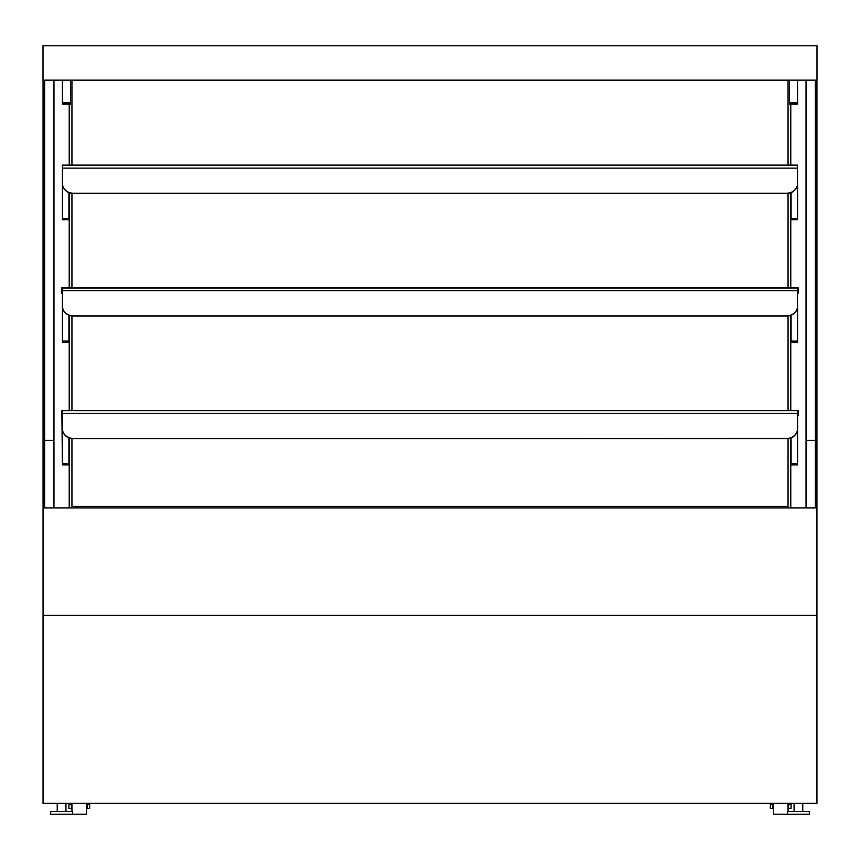 <?xml version="1.0" encoding="UTF-8"?>
<svg xmlns="http://www.w3.org/2000/svg" width="860" height="860" viewBox="0 0 860 860"><rect width="100%" height="100%" fill="white"/><g stroke="black" fill="none" stroke-linecap="round" stroke-linejoin="round"><path stroke-width="1.29" d="M786.696 438.686L786.696 438.46A10.901 9.879 0 0 0 797.596 428.581L797.596 428.807A10.901 9.879 180 0 1 786.696 438.686L73.304 438.686A10.901 9.879 180 0 1 62.404 428.807L62.404 410.381L61.855 410.381L62.404 464.927L68.94 464.927L68.94 437.858M797.596 428.807L797.424 430.548M797.596 430.548L797.596 464.927L791.06 464.927L791.06 437.858M786.696 193.435L786.696 193.21A10.901 9.879 0 0 0 797.596 183.33L797.596 183.556A10.901 9.879 180 0 1 786.696 193.435L73.304 193.435A10.901 9.879 180 0 1 62.404 183.556L62.404 219.687L68.94 219.687L68.94 192.619M786.696 193.21L73.304 193.21A10.901 9.879 0 0 1 62.404 183.33L62.404 165.131L797.596 165.131L797.424 185.298M797.596 185.298L797.596 219.687L791.06 219.687L791.06 192.619M72.487 814.216L50.686 814.216L50.686 811.496L72.487 811.496L72.487 814.216L86.656 814.216L86.656 803.326M71.939 438.611L71.939 506.303L788.061 506.303L788.061 438.611M71.939 80.152L71.939 165.131M71.939 193.36L71.939 287.756M71.939 315.986L71.939 410.381M788.061 80.152L788.061 165.131M788.061 193.36L788.061 287.756M788.061 315.986L788.061 410.381M817 80.152L43 80.152L43 45.784L817 45.784L817 80.152M53.954 507.938L53.954 80.152M44.688 507.938L44.688 80.152M53.954 440.288L44.688 440.288M806.046 507.938L806.046 80.152M815.312 507.938L815.312 80.152M806.046 440.288L815.312 440.288M809.314 814.216L787.513 814.216L787.513 811.496L809.314 811.496L809.314 814.216M71.939 811.496L71.939 803.326M43.054 803.326L43.054 615.298L816.946 615.298L43.054 615.298L43.054 507.938L816.946 507.938L816.946 803.326L43.054 803.326M87.204 803.326L87.204 808.497L89.655 808.497L89.655 803.326M68.94 803.326L68.94 808.497L71.391 808.497L71.391 803.326M787.513 814.216L773.344 814.216L773.344 803.326M788.061 811.496L788.061 803.326M772.796 803.326L772.796 808.497L770.345 808.497L770.345 803.326M788.609 803.326L788.609 808.497L791.06 808.497L791.06 803.326M786.696 316.061L786.696 315.835A10.901 9.879 0 0 0 797.596 305.956L797.596 306.181A10.901 9.879 180 0 1 786.696 316.061L73.304 316.061A10.901 9.879 180 0 1 62.404 306.181L62.404 342.312L68.94 342.312L68.94 315.244M797.596 293.206L798.144 293.206L798.144 287.756L797.596 287.756L797.424 307.923M797.596 307.923L797.596 342.312L791.06 342.312L791.06 315.244M43.054 80.152L43.054 507.938M816.946 80.152L816.946 507.938M70.574 102.856L62.404 102.856L62.404 104.146L70.574 104.146L70.574 80.152M62.404 102.856L62.404 80.152M69.219 104.146L69.219 165.131M69.219 192.715L69.219 287.756M69.219 315.34L69.219 410.381M69.219 437.966L69.219 507.938M790.781 104.146L790.781 165.131M790.781 192.715L790.781 287.756M790.781 315.34L790.781 410.381M790.781 437.966L790.781 507.938M789.426 80.152L789.426 104.146L797.596 104.146L797.596 80.152M786.696 315.835L73.304 315.835A10.901 9.879 0 0 1 62.404 305.956L62.404 287.756L797.596 287.756M797.596 428.581L797.596 410.381L62.404 410.381M786.696 438.46L73.304 438.686M62.404 428.581A10.901 9.879 0 0 0 73.304 438.46M797.596 415.831L798.144 415.831L798.144 410.381L797.596 410.381M62.404 293.206L61.855 293.206L61.855 287.756L62.404 287.756M68.94 463.669L62.404 463.669M797.596 463.669L791.06 463.669M68.94 218.418L62.404 218.418M797.596 218.418L791.06 218.418M87.204 804.68L89.655 804.68M68.94 804.68L71.391 804.68M772.796 804.68L770.345 804.68M791.06 804.68L788.609 804.68M68.94 341.044L62.404 341.044M797.596 341.044L791.06 341.044M797.596 102.856L789.426 102.856M65.941 811.496L65.941 803.326L65.941 811.496M57.222 811.496L57.222 803.326L57.222 811.496M802.778 811.496L802.778 803.326M794.059 811.496L794.059 803.326M50.686 814.216L50.686 811.496M797.596 165.41L62.404 165.41M797.596 168.13L62.404 168.13M797.596 288.025L62.404 288.025M797.596 290.755L62.404 290.755M797.596 410.65L62.404 410.65M797.596 413.38L62.404 413.38"/></g></svg>
